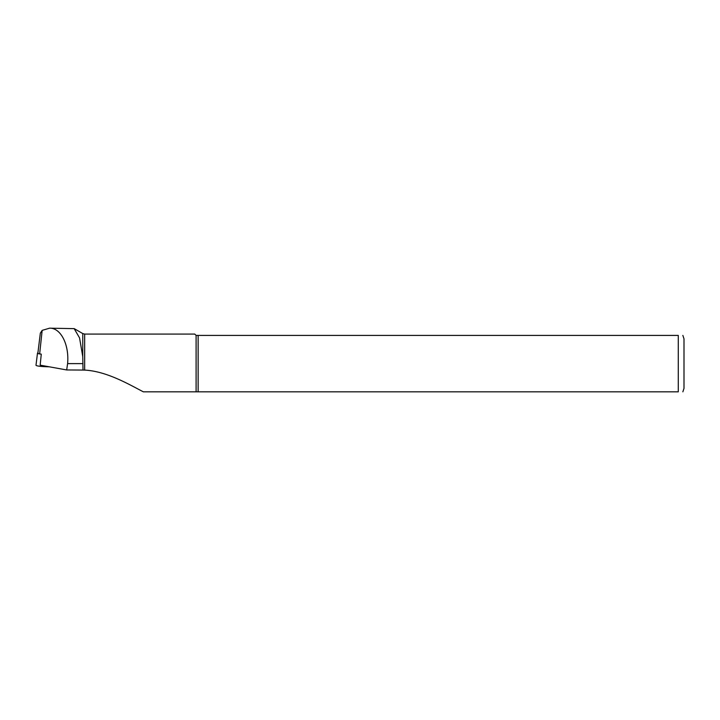 <?xml version="1.0" encoding="UTF-8"?>
<svg xmlns="http://www.w3.org/2000/svg" width="720" height="720" viewBox="0 0 720 720"><rect width="100%" height="100%" fill="white"/><g stroke="black" fill="none" stroke-linecap="round" stroke-linejoin="round"><path stroke-width="1.08" d="M40.338 333.117L37.872 353.142A13.374 1.395 0 0 0 39.663 353.862L41.265 354.15A13.761 1.44 180 0 1 37.485 353.142A13.761 1.44 180 0 1 37.908 352.809M49.248 366.795A15.246 1.593 180 0 1 36 365.193L37.485 353.142M41.265 354.15L40.176 365.157L66.69 369.954L67.599 363.618C69.363 344.673 60.768 327.771 49.581 328.176L42.156 330.372L40.356 333.117M66.69 369.954L83.007 370.062L82.764 356.598L79.551 337.887L74.169 328.644L49.581 328.176M83.007 370.062L84.663 370.098C107.055 371.214 130.059 385.029 143.352 391.824L196.092 391.824L196.092 335.412L678.285 335.412C684.855 335.412 684.855 335.412 678.285 335.412L678.285 391.824C684.855 391.824 684.855 391.824 678.285 391.824L157.761 391.824M84.663 370.098L84.663 334.08L194.76 334.08L196.092 335.412M145.908 391.824L143.352 391.824M198.135 391.824L198.135 335.412M682.857 335.412L684 338.841L684 388.395L682.857 391.824M42.156 330.372L39.663 353.862M82.764 356.598L82.764 333.567L74.187 328.617M83.007 363.618L67.599 363.618M82.764 333.567L84.663 334.08"/></g></svg>
